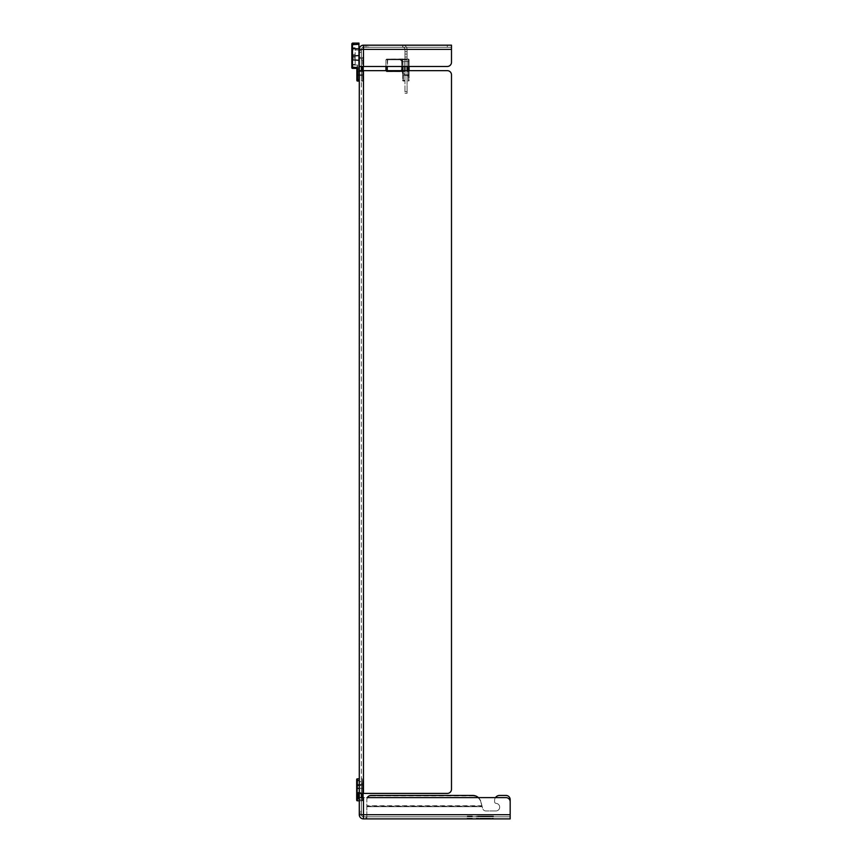 <?xml version="1.0" encoding="UTF-8"?>
<svg xmlns="http://www.w3.org/2000/svg" width="862" height="862" viewBox="0 0 862 862"><rect width="100%" height="100%" fill="white"/><g stroke="black" fill="none" stroke-linecap="round" stroke-linejoin="round"><path stroke-width="0.65" stroke-dasharray="4.31 3.23" d="M365.994 818.9L366.835 818.9L365.994 818.9L365.994 816.81L365.994 818.9L363.473 818.9A4.191 4.191 0 0 1 359.282 814.709L363.473 814.709L363.473 818.9A4.191 4.191 0 0 1 359.282 814.709L359.282 798.783L359.282 800.798L362.385 800.798L362.385 788.385L357.353 788.385L362.385 788.385L362.385 800.798L362.385 798.277L362.385 800.798L359.282 800.798L362.385 800.798L361.383 800.798L361.383 798.277L361.383 811.357L361.383 800.798L359.282 800.798L359.282 814.709L359.282 797.609L505.983 797.609A4.191 4.191 0 0 1 510.175 801.8A4.191 4.191 0 0 0 505.983 797.609L361.383 797.609L361.383 814.709L361.383 49.371L361.383 66.471L363.473 66.471L359.282 66.471L359.282 49.371A4.191 4.191 0 0 1 363.473 45.18A4.191 4.191 0 0 0 359.303 49.037L361.404 49.037L361.383 50.707L361.404 49.037A2.09 2.09 0 0 1 363.473 47.27L365.154 47.27L363.473 47.27A2.09 2.09 0 0 0 361.404 49.037L359.303 49.037M359.282 794.807L359.282 798.783L359.282 793.924L359.282 794.807L358.021 795.023L358.204 792.652L358.517 795.281L357.547 798.374L356.922 798.147L357.892 795.486L356.89 798.223A3.351 3.351 0 0 0 356.685 799.376L356.685 784.366L357.353 799.785L362.385 799.785L357.353 799.785L357.353 800.798A0.668 0.668 0 0 1 356.685 800.119L357.353 799.785L357.353 788.385L356.771 798.632A3.351 3.351 0 0 1 356.89 798.223L357.148 797.501L359.282 797.296M361.383 793.924L361.383 788.385L361.383 793.924L359.282 793.924L361.383 793.924L361.383 781.683L359.282 781.683L359.282 778.828L359.282 781.683L361.383 781.683L361.383 793.924M359.282 785.368L361.383 785.368L361.383 788.385L361.383 785.368L357.353 785.368L357.353 788.385L357.353 785.034L362.385 785.034L362.385 788.385L362.385 785.034L357.353 785.034A0.668 0.668 0 0 1 356.685 784.366A0.668 0.668 0 0 0 357.353 785.034L357.353 788.385L356.685 788.385L357.019 796.941M363.064 793.417L363.064 779.507A0.668 0.668 0 0 0 362.385 778.828L361.383 778.828L361.383 783.86L361.383 778.828L362.385 778.828A0.668 0.668 0 0 1 363.064 779.507L363.064 797.609M363.064 800.119L363.064 798.277L363.064 800.119A0.668 0.668 0 0 1 362.385 800.798A0.668 0.668 0 0 0 363.064 800.119A0.668 0.668 0 0 1 362.385 800.798A0.668 0.668 0 0 0 363.064 800.119M363.064 788.385L363.064 799.785L363.064 784.366L363.064 788.385L362.385 788.385L363.064 788.385M361.049 785.034L357.752 785.034L361.049 785.034L358.7 784.528L362.083 784.528L357.752 784.528L362.083 784.528L357.752 784.528L361.049 785.034M362.385 797.609L363.064 798.277L362.385 798.277L362.385 783.86L363.064 783.86L361.383 783.86L361.383 798.277L361.383 783.86L362.385 783.86L362.385 793.417M359.282 792.652L361.383 792.652L358.204 792.652L357.353 794.979L356.685 794.979L356.685 788.385L359.282 788.385M356.685 798.395L357.525 798.46A2.683 2.683 0 0 0 357.428 798.783L356.771 798.632A3.351 3.351 0 0 1 356.89 798.223M359.282 798.783L357.428 798.783L356.685 800.119A0.668 0.668 0 0 0 357.353 800.798L357.353 799.785L356.685 799.785M363.064 784.366A0.668 0.668 0 0 1 362.385 785.034A0.668 0.668 0 0 0 363.064 784.366M361.253 785.034L358.592 785.034L361.253 785.034M359.217 785.034L360.553 784.528L359.217 785.034M358.7 785.034L360.618 784.528L358.7 785.034M359.282 780.509L356.685 780.843L356.685 779.507M359.282 781.683L361.383 781.683L359.282 781.683L359.282 793.924L359.282 781.683M359.282 57.42L361.383 57.42L361.383 50.707L359.282 50.707L359.282 81.06L359.282 50.707L361.383 50.707L361.383 57.42L362.557 57.42L361.383 57.42L361.383 81.06L362.557 81.06L361.383 81.06L361.383 57.42L362.557 57.42L358.948 57.42L358.948 79.875L358.948 57.42M451.494 49.371L363.473 49.371L451.494 49.371L451.494 47.27L363.473 47.27L363.473 49.371L361.383 49.371A2.09 2.09 0 0 1 363.473 47.27L451.494 47.27L451.494 45.18L363.473 45.18L365.154 45.18L363.473 45.18L363.473 49.371L451.494 49.371L451.494 62.279A4.191 4.191 0 0 1 447.303 66.471L363.473 66.471L447.303 66.471A4.191 4.191 0 0 0 451.494 62.279L451.494 45.18L451.494 62.279A4.191 4.191 0 0 1 447.303 66.471L359.282 66.471L359.282 797.609L363.473 797.609L363.473 814.709L361.383 814.709L361.383 813.028L361.383 814.709A2.09 2.09 0 0 0 363.473 816.81A2.09 2.09 0 0 1 361.383 814.709L363.473 814.709L363.473 816.81L363.473 814.709L510.175 814.709L510.175 818.9L510.175 816.81L363.473 816.81A2.09 2.09 0 0 1 361.383 814.709A2.09 2.09 0 0 0 363.473 816.81L510.175 816.81L366.835 816.81L510.175 816.81L510.175 818.9L510.175 814.709L510.175 818.9L510.175 814.709L510.175 818.9L363.473 818.9A4.191 4.191 0 0 1 359.282 814.709L361.383 814.709L359.282 814.709M404.806 66.471L404.806 59.09L400.442 59.09L402.931 61.611L400.442 59.09L400.043 59.769L400.442 59.09L386.618 59.09L408.405 59.09L407.069 58.961L407.069 81.06L408.405 81.06L407.069 81.06L407.069 59.09L404.968 59.09L404.968 81.06L403.384 81.06L404.968 81.06L404.968 59.09L408.405 59.09L387.674 59.09L404.968 58.961L404.806 70.662M402.705 72.343A0.668 0.668 0 0 0 402.037 71.665A0.668 0.668 0 0 1 402.705 72.343L402.705 72.257A0.668 0.646 -0 0 0 402.177 71.632L387.674 71.665L402.263 71.503L402.705 74.854L402.705 72.192L401.832 71.492L402.705 70.996L402.037 71.665A0.668 0.668 0 0 1 402.705 72.343L402.705 72.343A0.668 0.668 0 0 0 402.037 71.665L386.618 71.665L402.177 71.632A0.668 0.646 0 0 1 402.705 72.257L402.705 72.343M402.705 73.302L402.705 79.843L402.705 73.302A0.668 0.593 0 0 0 403.384 73.895L403.384 81.06L403.384 71.104L402.177 71.632L403.384 71.104L403.039 71.697L404.806 71.697L403.384 71.697L403.384 73.895L404.806 73.895L403.384 73.895A0.668 0.593 180 0 1 402.705 73.302M402.705 80.381L402.705 80.381A0.668 0.668 0 0 0 403.384 81.06A0.668 0.668 0 0 1 402.705 80.381A0.668 0.668 0 0 0 403.384 81.06M408.405 74.854L402.705 74.854L408.405 74.854A0.668 0.668 0 0 1 409.084 75.522L409.084 59.769L408.405 59.769L408.405 59.09L409.084 59.769A0.668 0.668 0 0 0 408.405 59.09A0.668 0.668 0 0 1 409.084 59.769L409.084 75.522A0.668 0.668 0 0 0 408.405 74.854L408.405 71.503L409.084 71.503L408.405 71.503L408.405 59.769L385.939 59.769L387.695 59.09L387.264 70.996L402.705 70.996L402.705 59.09L402.705 59.769L408.405 59.769L408.405 71.503L402.263 71.503L408.405 71.503L408.405 74.854A0.668 0.668 0 0 1 409.084 75.522M408.405 70.662L408.405 76.028L407.069 76.028L408.405 76.028L408.405 61.611L407.069 61.611L408.405 61.611L408.405 59.09A0.668 0.668 0 0 1 409.084 59.769L409.084 61.611L409.084 59.769A0.668 0.668 0 0 0 408.405 59.09L408.405 66.471M387.695 71.665L386.618 71.665L387.674 71.665L387.297 70.996L385.939 70.996L387.674 71.665M402.532 70.662L402.694 71.395L387.297 70.996L402.532 70.996L402.532 61.611L402.532 66.471M404.871 74.854L406.207 75.36L404.871 74.854M405.14 74.854L404.763 75.36L406.702 75.36L403.405 75.36L407.737 75.36L405.14 75.36M403.405 74.854L407.737 75.36L403.405 74.854M405.743 74.854L407.737 74.854L404.353 74.854L405.743 75.36M407.737 74.854L404.246 74.854L407.737 74.854M406.702 74.854L404.353 75.36L406.702 74.854M409.084 66.471L409.084 80.381A0.668 0.668 0 0 1 408.405 81.06L408.405 76.028L408.405 81.06A0.668 0.668 0 0 0 409.084 80.381L409.084 70.662M404.968 58.961L404.968 51.634L404.968 58.961L407.069 58.961L407.069 51.634L407.069 58.961L404.968 58.961M404.968 51.634L404.968 49.371A2.09 2.09 0 0 0 402.877 47.27L447.303 47.27L366.835 47.27L368.505 47.27L368.505 45.18L365.154 45.18L366.835 45.18L366.835 47.27L365.154 47.27L366.835 47.27L366.835 45.18L402.877 45.18A4.191 4.191 0 0 1 407.069 49.371A4.191 4.191 0 0 0 402.877 45.18L368.505 45.18L368.505 47.27L402.877 47.27A2.09 2.09 0 0 1 404.968 49.371A2.09 2.09 0 0 0 402.877 47.27A2.09 2.09 0 0 1 404.968 49.371L404.968 51.634L407.069 51.634L407.069 49.371A4.191 4.191 0 0 0 402.877 45.18A4.191 4.191 0 0 1 407.069 49.371L407.069 61.385L407.069 49.371L407.069 51.634L404.968 51.634M404.968 66.471L404.968 61.385L404.968 66.471L407.069 66.471L407.069 61.385L407.069 66.471L404.968 66.471L404.968 93.301L404.968 91.674L407.069 91.674L407.069 93.301L407.069 66.471M404.968 70.662L404.968 91.674L407.069 91.674L407.069 70.662M358.948 44.296L358.948 49.037L352.493 49.037L352.493 68.378A0.668 0.668 0 0 1 351.825 67.71L351.825 55.998L358.948 55.567L358.948 44.296L352.493 44.296L352.493 68.378L356.243 68.378L357.525 67.592L357.525 81.06L359.282 81.06M355.176 58.131L355.176 47.776L355.176 64.779L355.176 58.131L351.825 58.131L351.825 64.779L351.825 47.776L351.825 64.779L351.825 58.131L355.176 58.131M358.948 55.567L358.948 79.875L356.857 79.369L356.857 69.046A0.668 0.668 0 0 0 356.426 68.421A0.668 0.668 0 0 1 356.857 69.046L356.89 68.895A0.668 0.657 -90 0 0 356.243 68.378L356.189 68.378A0.668 0.668 0 0 1 356.426 68.421L357.525 65.027L356.857 75.522L357.525 65.027L356.426 68.421M363.225 66.471L363.225 70.662M362.557 70.662L362.557 76.028L361.383 76.028L362.557 76.028L362.557 81.06A0.668 0.668 0 0 0 363.225 80.381L363.225 76.028L363.225 80.381A0.668 0.668 0 0 1 362.557 81.06L362.557 66.471M363.225 75.522A0.668 0.668 0 0 0 362.557 74.854A0.668 0.668 0 0 1 363.225 75.522A0.668 0.668 0 0 0 362.557 74.854L362.557 71.503L363.225 71.503L362.557 71.503L362.557 58.422L363.225 58.422L362.557 58.422L362.557 57.42A0.668 0.668 0 0 1 363.225 58.088A0.668 0.668 0 0 0 362.557 57.42A0.668 0.668 0 0 1 363.225 58.088A0.668 0.668 0 0 0 362.557 57.42L362.557 74.854L357.525 74.854A0.668 0.668 0 0 0 356.857 75.522A0.668 0.668 0 0 1 357.525 74.854L357.525 71.503L357.525 74.854A0.668 0.668 0 0 0 356.857 75.522M361.221 74.854L357.924 75.36L362.255 75.36L358.764 75.36L362.255 75.36L358.861 75.36L361.221 74.854M362.557 74.854L357.525 74.854M359.389 74.854L360.715 75.36L359.389 74.854M362.255 74.854L358.764 74.854L362.255 74.854M351.825 44.727L352.493 43.1L352.493 43.887L358.948 43.887L352.493 43.887L352.493 43.1L358.948 43.1L358.948 49.037L352.493 49.037A0.668 0.668 0 0 0 351.825 49.705A0.668 0.668 0 0 1 352.493 49.037A0.668 0.668 0 0 0 351.825 49.705L351.825 47.776L351.825 49.705A0.668 0.668 0 0 1 352.493 49.037L352.493 48.25L352.493 49.037L358.948 49.037L358.948 58.422L358.948 50.039L351.825 49.705L351.825 64.779L351.825 50.039L352.493 50.039L352.493 49.037L358.948 49.037L358.948 50.039L352.493 50.039L352.493 65.027L351.825 65.027L351.825 67.074L357.525 67.592L356.89 68.895M351.825 67.71L351.825 65.027L357.525 65.027L357.525 71.503L356.857 71.503L357.525 71.503L357.525 65.027L352.493 65.027L352.493 68.378M351.825 55.998L351.825 47.776L355.176 47.776L351.825 47.776M361.383 811.357L361.383 813.028L361.383 811.357L359.282 811.357L361.383 811.357M359.282 70.662L363.473 70.662L359.282 70.662L361.383 70.662L361.383 793.417L363.473 793.417L359.282 793.417M451.494 74.854A4.191 4.191 0 0 0 447.303 70.662L363.473 70.662L363.473 793.417L363.473 70.662L363.473 793.417L447.303 793.417A4.191 4.191 0 0 0 451.494 789.226L451.494 74.854A4.191 4.191 0 0 0 447.303 70.662L363.473 70.662L447.303 70.662A4.191 4.191 0 0 1 451.494 74.854L451.494 789.226A4.191 4.191 0 0 1 447.303 793.417L361.383 793.417M361.383 797.609L359.282 797.609M363.473 66.471L363.473 47.27A2.09 2.09 0 0 0 361.383 49.371L363.473 49.371L363.473 66.471L363.473 49.371L359.282 49.371M359.282 50.707L361.383 50.707L359.282 50.707M510.175 801.8L510.175 814.709L363.473 814.709L363.473 797.609L363.473 814.709L510.175 814.709L366.835 814.709L366.835 799.99A4.191 4.084 -0 0 1 371.026 795.906L472.699 795.906A8.383 8.167 180 0 1 480.802 801.962A8.383 8.167 180 0 0 472.699 795.906L472.699 795.432A8.383 8.167 -0 0 1 480.802 801.488L481.966 805.722L480.802 801.488A8.383 8.167 -0 0 0 478.399 797.609L367.32 797.609A4.191 4.084 180 0 0 366.835 799.516A4.191 4.084 -0 0 1 371.026 795.432L472.699 795.432L371.026 795.906A4.191 4.084 180 0 0 366.835 799.99L366.835 806.67L366.835 805.722L366.835 806.67L482.149 806.67L482.623 808.448L481.966 805.722L482.623 808.448A3.351 3.351 0 0 0 485.866 810.937A3.351 3.351 0 0 1 482.623 808.448A3.351 3.351 0 0 0 485.866 810.937L495.919 810.937L485.866 810.937A3.351 3.351 0 0 1 482.623 808.448L480.802 801.962L482.149 806.67L366.835 806.67L482.149 806.67L366.835 806.67L366.835 818.9L366.835 806.67L366.835 814.709L510.175 814.709L366.835 814.709L510.175 814.709L510.175 801.8A4.191 4.191 0 0 0 505.983 797.609L495.467 797.609A5.032 5.032 0 0 0 494.583 800.453L494.583 801.725A1.681 1.681 0 0 0 496.156 803.395A3.771 3.771 0 0 1 499.691 807.285A3.771 3.771 0 0 1 495.919 810.937A3.771 3.771 0 0 0 499.691 807.285A3.771 3.771 0 0 0 496.156 803.395A1.681 1.681 0 0 1 494.583 801.725L494.583 800.453A5.032 5.032 0 0 1 499.615 795.432L505.983 795.432A4.191 4.191 0 0 1 510.175 799.624L510.175 801.8M365.994 816.81L363.473 816.81L365.994 816.81M447.303 47.27L451.494 47.27L447.303 47.27L447.303 45.18L447.303 47.27M493.409 818.9L476.244 818.9L493.409 818.9L493.409 818.232L479.854 818.232L493.409 818.232L493.409 818.9M472.322 818.9L467.161 818.9L472.322 818.9L472.322 818.232L467.161 818.232L467.161 818.9L472.322 818.9M451.494 45.18L451.494 47.27L451.494 45.18M485.802 818.232L485.802 818.9L489.735 818.9L489.735 818.232L489.735 818.9L489.735 818.232L489.735 818.9L489.735 818.232L489.735 818.9L489.735 818.232L489.735 818.9L489.735 818.232L489.735 818.9L489.735 818.232L476.244 818.232L489.735 818.232L489.735 818.9L476.244 818.9L489.735 818.9L485.284 818.9L487.957 818.9L487.957 818.232L479.854 818.232L489.735 818.232L479.854 818.232L489.735 818.232L479.854 818.232L489.735 818.232L487.957 818.232L487.957 818.9M487.073 818.232L487.073 818.9L485.996 818.9L485.996 818.232L485.996 818.9M479.854 818.9L479.854 818.232L479.854 818.9L479.854 818.232L479.854 818.9L479.854 818.232L479.854 818.9L479.854 818.232L479.854 818.9L479.854 818.232L479.854 818.9L479.854 818.232L479.854 818.9L479.854 818.232L479.854 818.9L484.293 818.9L484.293 818.232L481.621 818.232L484.293 818.232L484.293 818.9L481.621 818.9L488.14 818.9L488.14 818.232M483.022 818.9L483.022 818.232L483.022 818.9M471.503 818.232L471.503 818.9L471.503 818.232L471.503 818.9L471.503 818.232L471.503 818.9L467.269 818.9L472.214 818.9L467.269 818.9L472.214 818.9L467.269 818.9L472.214 818.9L467.269 818.9L472.214 818.9L467.269 818.9L472.214 818.9L467.269 818.9L472.214 818.9L467.269 818.9L472.214 818.9L467.98 818.9L471.503 818.9L467.98 818.9L467.269 818.232L472.214 818.232L467.269 818.232L472.214 818.232L467.269 818.232L472.214 818.232L467.98 818.232L471.503 818.232L467.98 818.232L467.98 818.9L467.98 818.232M467.269 818.9L467.269 818.232L467.269 818.9L467.269 818.232L467.269 818.9L467.269 818.232L467.269 818.9L467.269 818.232L467.269 818.9L467.269 818.232L467.269 818.9L467.269 818.232L467.269 818.9L467.269 818.232L467.269 818.9L467.269 818.232L467.269 818.9L467.269 818.232L467.269 818.9L467.269 818.232L467.269 818.9L467.269 818.232L467.269 818.9L467.269 818.232L467.269 818.9L467.269 818.232L467.269 818.9L467.269 818.232L467.269 818.9L472.214 818.9L467.269 818.9L472.214 818.9L467.269 818.9L472.214 818.9L472.214 818.232L467.269 818.232L472.214 818.232L467.269 818.232L472.214 818.232L467.269 818.232L472.214 818.232L467.269 818.232L472.214 818.232L467.269 818.232L472.214 818.232L467.269 818.232L472.214 818.232L472.214 818.9M471.622 818.9L467.861 818.9L467.861 818.232L470.749 818.232L470.749 818.9L471.622 818.232L471.622 818.9M481.955 818.9L481.955 818.232L481.955 818.9M485.802 818.9L491.825 818.9L491.825 818.232M359.282 66.471L361.383 66.471M402.543 47.27L402.877 45.18L402.543 47.27M488.14 816.81L476.244 816.81L493.409 816.81L479.854 816.81L489.735 816.81L488.14 816.81L488.14 816.131L489.735 816.131L479.854 816.131L493.409 816.131L476.244 816.131L489.735 816.131L488.14 816.131L488.14 816.81L488.14 816.131M467.269 816.81L472.214 816.81L467.269 816.81L472.214 816.81L467.269 816.81L472.214 816.81L467.269 816.81L472.214 816.81L467.269 816.81L472.214 816.81L467.269 816.81L472.214 816.81L467.269 816.81L472.214 816.81L467.269 816.81L472.214 816.81L467.269 816.81L472.214 816.81L467.269 816.81L472.214 816.81L467.269 816.81L469.305 816.81L467.269 816.81L467.269 816.131L472.214 816.131L467.269 816.131L472.214 816.131L467.269 816.131L472.214 816.131L467.269 816.131L472.214 816.131L467.269 816.131L472.214 816.131L467.269 816.131L472.214 816.131L467.269 816.131L472.214 816.131L467.269 816.131L472.214 816.131L467.269 816.131L472.214 816.131L467.269 816.131L472.214 816.131L467.269 816.131L467.269 816.81M470.749 816.81L471.622 816.81L470.749 816.131L472.322 816.131L472.322 816.81L467.861 816.81L467.861 816.131L468.917 816.131L467.161 816.131L467.161 816.81L470.749 816.81L470.749 816.131L468.917 816.131L470.749 816.131L470.749 816.81M469.618 818.232L469.618 818.9L469.628 818.232M469.24 818.232L471.395 818.232L469.24 818.232L469.24 818.9L471.395 818.9L469.24 818.9L469.24 818.232M483.129 818.232L487.407 818.232L483.129 818.232L483.129 818.9L482.203 818.9L487.407 818.9L483.129 818.9M482.203 818.232L482.203 818.9M485.284 818.232L485.284 818.9L485.284 818.232M481.621 818.232L481.621 818.9L481.621 818.232M482.785 818.232L482.785 818.9M469.962 818.232L469.962 818.9L469.962 818.232M468.551 818.232L468.551 818.9M468.917 818.232L468.917 818.9L468.917 818.232M471.471 818.232L471.471 818.9L471.471 818.232M468.023 818.232L468.023 818.9L468.023 818.232M470.167 818.232L470.167 818.9L470.167 818.232M471.395 818.232L471.395 818.9M468.411 818.232L468.411 818.9L468.411 818.232M487.407 818.232L487.407 818.9L487.407 818.232M487.019 816.81L485.284 816.81L485.284 816.131L487.019 816.131L485.284 816.131L485.284 816.81L487.957 816.81L487.957 816.131L487.957 816.81L487.019 816.81L487.019 816.131L487.03 816.81M479.854 816.81L479.854 816.131L479.854 816.81M489.735 816.81L489.735 816.131L489.735 816.81M483.625 816.81L483.625 816.131L483.625 816.81M481.621 816.81L481.621 816.131L483.377 816.131L481.621 816.131L481.621 816.81L484.293 816.81L484.293 816.131L483.388 816.131L484.293 816.131L484.293 816.81L481.621 816.81L481.621 816.131L481.621 816.81M493.409 816.81L493.409 816.131L493.409 816.81M485.802 816.81L485.802 816.131M485.64 816.81L485.64 816.131M484.099 816.81L484.099 816.131M482.785 816.81L482.785 816.131M481.955 816.81L481.955 816.131L481.955 816.81M471.503 816.81L467.98 816.81L471.503 816.81L471.503 816.131L467.98 816.131L471.503 816.131L471.503 816.81L471.503 816.131L471.503 816.81L469.962 816.81L469.962 816.131L469.962 816.81L471.503 816.81L471.503 816.131M469.628 816.81L469.628 816.131L469.618 816.81M469.305 816.81L469.305 816.131L469.305 816.81M472.214 816.81L472.214 816.131L472.214 816.81M468.551 816.81L468.551 816.131M470.943 816.81L470.943 816.131M468.917 816.81L468.917 816.131L468.917 816.81M471.471 816.81L471.471 816.131L471.471 816.81M471.557 816.81L471.557 816.131M468.023 816.81L468.023 816.131L468.023 816.81M467.98 816.81L467.98 816.131M470.167 816.81L470.167 816.131L470.167 816.81M469.467 816.81L469.467 816.131L469.467 816.81M469.24 816.81L469.24 816.131L471.395 816.131L469.24 816.131L469.24 816.81L471.395 816.81L469.24 816.81M471.395 816.81L471.395 816.131M468.583 816.81L468.583 816.131L468.583 816.81M468.411 816.81L468.411 816.131L468.411 816.81M471.072 816.81L471.072 816.131M483.022 816.131L483.022 816.81L483.022 816.131M485.996 816.131L485.996 816.81L485.996 816.131M487.957 816.81L487.957 816.131L487.957 816.81M486.491 816.81L482.203 816.81L482.203 816.131L487.407 816.131L482.203 816.131L482.203 816.81L487.407 816.81L487.407 816.131L487.407 816.81L486.491 816.81L486.491 816.131M482.203 816.81L482.203 816.131M476.255 816.81L476.255 816.131L476.244 816.81M407.069 93.301L404.968 93.301L407.069 93.301M499.615 795.432A5.032 5.032 0 0 0 494.583 800.453L494.583 801.725A1.681 1.681 0 0 0 496.156 803.395A3.771 3.771 0 0 1 499.691 807.285A3.771 3.771 0 0 1 495.919 810.937L485.866 810.937L495.919 810.937A3.771 3.771 0 0 0 499.691 807.285A3.771 3.771 0 0 0 496.156 803.395A1.681 1.681 0 0 1 494.583 801.725L494.583 800.453A5.032 5.032 0 0 1 499.615 795.432L505.983 795.432A4.191 4.191 0 0 1 510.175 799.624L510.175 814.709M505.983 795.432A4.191 4.191 0 0 1 510.175 799.624M359.282 813.028L361.383 813.028L359.282 813.028M447.303 793.417A4.191 4.191 0 0 0 451.494 789.226M363.473 70.662L361.383 70.662M366.835 818.9L366.835 816.81L366.835 818.9M476.255 818.232L476.255 818.9L476.244 818.232M471.072 818.232L471.072 818.9M468.583 818.232L468.583 818.9L468.583 818.232M469.467 818.232L469.467 818.9L469.467 818.232M471.557 818.232L471.557 818.9M470.943 818.232L470.943 818.9M469.305 818.232L469.305 818.9L469.305 818.232M485.64 818.232L485.64 818.9M484.099 818.232L484.099 818.9M483.625 818.232L483.625 818.9L483.625 818.232M484.293 818.9L483.377 818.232L483.388 818.9M357.353 799.667L357.353 800.798M357.353 778.828L357.353 785.368L356.685 785.702M359.282 798.374L357.525 798.46M361.383 798.277L362.385 798.277L361.383 798.277M362.385 783.86L362.385 778.828L362.385 783.86M363.064 799.785L362.385 799.785L363.064 799.785M402.931 66.471L402.931 61.611L404.968 61.611L402.931 61.611L402.931 70.662M404.806 80.435L403.384 80.435L404.806 80.435M387.297 70.662L387.297 59.769L385.939 59.769L401.746 59.769L401.746 70.996L387.264 70.996L387.674 59.09L387.297 59.769L400.043 59.769L387.297 59.769L387.297 66.471M401.746 59.769L402.705 59.769L402.705 70.996L401.369 71.665L401.746 59.769M402.705 79.843A0.668 0.593 0 0 0 403.384 80.435A0.668 0.593 180 0 1 402.705 79.843M402.532 61.611L400.043 59.769L402.532 61.611M409.084 59.769A0.668 0.668 0 0 0 408.405 59.09M409.084 61.611L408.405 61.611L409.084 61.611M409.084 76.028L408.405 76.028L409.084 76.028M409.084 80.381A0.668 0.668 0 0 1 408.405 81.06M361.383 59.931L363.225 59.931L361.383 59.931M351.825 64.607L355.176 64.607L351.825 64.607M351.825 64.51L355.176 64.51L351.825 64.51M351.825 55.513L355.176 55.513L351.825 55.513M351.825 54.425L355.176 54.425L351.825 54.425M351.825 47.949L355.176 47.949L351.825 47.949M351.825 48.046L355.176 48.046L351.825 48.046M351.825 57.043L355.176 57.043L351.825 57.043M351.825 59.78L358.948 60.297M363.225 76.028L362.557 76.028L363.225 76.028M363.225 80.381A0.668 0.668 0 0 1 362.557 81.06M362.557 71.503L357.525 71.503L362.557 71.503M362.557 58.422L358.948 58.422L362.557 58.422M352.493 43.887L352.493 48.25L352.493 43.887L351.825 44.393L352.493 43.887M358.948 48.25L351.825 48.768L358.948 48.25M359.282 52.388L361.383 52.388L359.282 52.388M365.154 47.27L365.154 45.18L365.154 47.27M402.877 47.27L402.877 45.18L402.877 47.27M487.03 818.232L487.03 818.9L487.019 818.232M486.2 818.232L486.2 818.9M488.129 818.232L488.129 818.9M481.459 818.232L481.459 818.9M488.431 818.232L488.431 818.9M482.548 818.232L482.548 818.9M481.449 818.232L481.449 818.9M481.556 818.232L481.556 818.9M486.2 816.81L486.2 816.131M481.459 816.81L481.459 816.131M488.129 816.81L488.129 816.131M485.241 816.81L485.241 816.131M482.515 816.81L482.515 816.131M491.825 816.81L491.825 816.131M484.218 816.81L484.218 816.131L484.218 816.81M488.431 816.81L488.431 816.131M483.388 816.81L483.388 816.131L483.377 816.81M482.548 816.81L482.548 816.131M481.449 816.81L481.449 816.131M484.422 816.81L484.422 816.131M487.073 816.81L487.073 816.131M483.129 816.81L483.129 816.131M481.556 816.81L481.556 816.131M404.968 61.385L407.069 61.385L404.968 61.385M366.835 806.196L481.966 806.196L366.835 806.196M481.966 805.722L366.835 805.722L481.966 805.722M407.069 57.021L404.968 57.021L407.069 57.021M404.968 54.058L407.069 54.058L404.968 54.058M484.422 818.232L484.422 818.9M484.218 818.232L484.218 818.9L484.218 818.232M485.241 818.232L485.241 818.9M482.515 818.232L482.515 818.9M486.491 818.232L486.491 818.9M356.685 779.442L356.685 785.681M385.939 70.662L385.939 59.769L386.618 59.09L385.939 59.769L385.939 66.471M385.939 70.996L386.618 71.665L385.939 70.996M351.825 64.779L355.176 64.779L351.825 64.779M352.493 43.1L351.825 43.768"/><path stroke-width="1.29" d="M359.282 800.798L357.353 800.798L359.282 800.798M358.021 795.023L356.89 798.223L357.547 798.374L358.624 794.807L358.204 792.652L358.021 795.023L359.282 794.807M359.282 778.828L357.353 778.828L359.282 778.828M363.064 797.609L363.064 793.417M359.282 797.296L357.148 797.501L358.517 795.281M357.019 796.941L356.685 800.119A0.668 0.668 0 0 0 357.353 800.798L356.685 799.376L357.353 785.368L356.685 785.702L356.685 799.376A3.351 3.351 0 0 1 356.771 798.632L356.89 798.223A3.351 3.351 0 0 0 356.771 798.632L357.428 798.783A2.683 2.683 0 0 1 357.525 798.46L359.282 798.374M356.685 799.365L356.685 794.979L357.353 794.979L358.204 792.652L359.282 792.652M357.353 800.798A0.668 0.668 0 0 1 356.685 800.119L356.685 799.785M356.685 779.507L356.685 780.843L357.353 780.509L357.353 778.828A0.668 0.668 0 0 0 356.685 779.507A0.668 0.668 0 0 1 357.353 778.828M359.282 797.609L359.282 814.709L363.473 814.709L363.473 797.609L359.282 797.609L359.282 66.471L363.473 66.471L363.473 45.18A4.191 4.191 0 0 0 359.282 49.371L359.282 66.471M404.806 70.662L404.806 66.471M409.084 70.662L409.084 66.471M404.968 66.471L404.968 70.662M359.282 81.06L357.525 81.06A0.668 0.668 0 0 1 356.857 80.381L356.857 79.369L356.857 80.381A0.668 0.668 0 0 0 357.525 81.06L356.857 79.369L356.857 69.046L357.525 67.592L356.243 68.378L352.493 68.378L352.493 43.1L358.948 43.1L358.948 44.296L351.825 44.727L351.825 67.71A0.668 0.668 0 0 0 352.493 68.378L356.189 68.378L352.493 68.378A0.668 0.668 0 0 1 351.825 67.71A0.668 0.668 0 0 0 352.493 68.378M351.825 67.71L351.825 67.074L357.525 67.592L357.525 79.875L358.948 79.875L358.948 44.296M363.225 70.662L363.225 66.471M351.825 44.393L351.825 47.776L351.825 44.393M356.89 68.895A0.668 0.657 -90 0 0 356.243 68.378L356.189 68.378A0.668 0.668 0 0 1 356.426 68.421A0.668 0.668 0 0 0 356.189 68.378L356.189 68.378A0.668 0.668 0 0 1 356.857 69.046A0.668 0.668 0 0 0 356.426 68.421L356.189 68.378M351.825 47.776L351.825 44.727M361.383 66.471L361.383 70.662M361.383 793.417L361.383 797.609M451.494 74.854L451.494 789.226L451.494 74.854A4.191 4.191 0 0 0 447.303 70.662L363.473 70.662L363.473 793.417L447.303 793.417L359.282 793.417M363.473 70.662L359.282 70.662M499.615 795.432L505.983 795.432L499.615 795.432A5.032 5.032 0 0 0 495.467 797.609L478.399 797.609A8.383 8.167 -0 0 0 472.699 795.432L371.026 795.432A4.191 4.084 180 0 0 367.32 797.609L505.983 797.609A4.191 4.191 0 0 1 510.175 801.8L510.175 818.9L363.473 818.9L363.473 814.709L510.175 814.709L510.175 799.624L510.175 814.709M359.282 814.709A4.191 4.191 0 0 0 363.473 818.9L365.994 818.9M359.303 49.037A4.191 4.191 0 0 1 363.473 45.18L451.494 45.18L451.494 62.279A4.191 4.191 0 0 1 447.303 66.471L363.473 66.471M359.282 49.371L451.494 49.371M510.175 818.9L493.409 818.9L510.175 818.9M476.244 818.9L472.322 818.9L476.244 818.9M467.161 818.9L366.835 818.9L467.161 818.9M487.957 818.9L487.073 818.9M485.996 818.9L484.293 818.9M483.388 818.9L479.854 818.9M488.14 818.9L491.825 818.9M472.214 818.9L471.503 818.9M467.98 818.9L467.269 818.9M407.069 66.471L407.069 70.662M505.983 795.432A4.191 4.191 0 0 1 510.175 799.624M451.494 789.226A4.191 4.191 0 0 1 447.303 793.417M359.282 798.783L357.428 798.783L357.353 799.667M362.385 793.417L362.385 797.609M359.282 788.385L356.685 788.385L356.685 779.442M359.282 785.368L357.353 785.368L357.353 780.509L359.282 780.509M357.525 798.46L356.89 798.223M408.405 66.471L408.405 70.662M387.297 66.471L387.297 70.662M402.532 66.471L402.532 70.662M402.931 70.662L402.931 66.471M362.557 66.471L362.557 70.662M358.948 60.297L351.825 59.78M358.948 55.567L351.825 55.998M357.525 81.06A0.668 0.668 0 0 1 356.857 80.381M385.939 66.471L385.939 70.662M352.493 43.1L351.825 43.768"/></g></svg>
